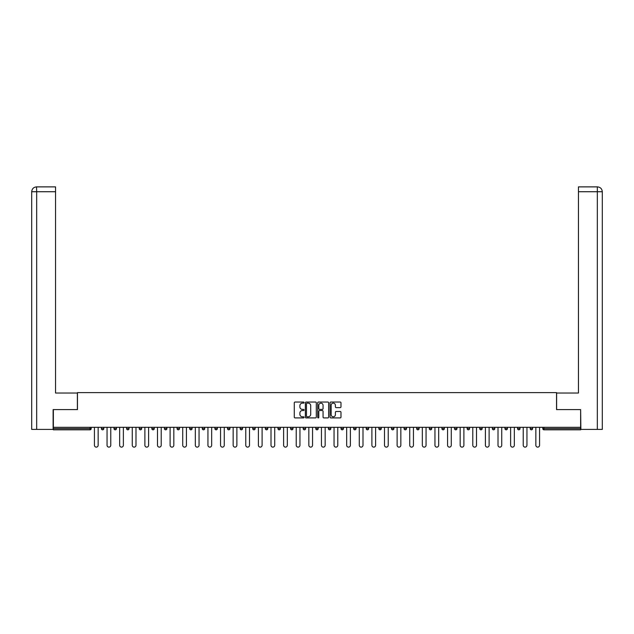 <?xml version="1.0" encoding="UTF-8"?>
<svg xmlns="http://www.w3.org/2000/svg" width="634" height="634" viewBox="0 0 634 634"><rect width="100%" height="100%" fill="white"/><g stroke="black" fill="none" stroke-linecap="round" stroke-linejoin="round"><path stroke-width="0.95" d="M304.066 402.59A0.555 0.555 0 0 0 303.512 402.035L295.079 402.035A0.792 0.792 0 0 0 294.287 402.828L294.287 417.117A0.792 0.792 0 0 0 295.079 417.909L303.512 417.909A0.555 0.555 0 0 0 304.066 417.354A0.555 0.555 0 0 0 303.512 416.792L302.418 416.792A2.536 2.536 0 0 1 299.882 414.256L299.882 413.067A2.536 2.536 0 0 1 302.418 410.523L303.512 410.523A0.555 0.555 0 0 0 304.066 409.968A0.555 0.555 0 0 0 303.512 409.413L302.418 409.413A2.536 2.536 0 0 1 299.882 406.877L299.882 405.689A2.536 2.536 0 0 1 302.418 403.145L303.512 403.145A0.555 0.555 0 0 0 304.066 402.59M340.189 407.63A0.792 0.792 0 0 0 340.981 406.838L340.981 402.828A0.792 0.792 0 0 0 340.189 402.035L330.829 402.035A0.792 0.792 0 0 0 330.037 402.828L330.037 417.117A0.792 0.792 0 0 0 330.829 417.909L340.189 417.909A0.792 0.792 0 0 0 340.981 417.117L340.981 412.274A0.792 0.792 0 0 0 340.189 411.482L336.186 411.482A0.792 0.792 0 0 0 335.394 412.274L335.394 414.676A2.124 2.124 0 0 1 333.27 416.792A2.124 2.124 0 0 1 331.146 414.676L331.146 405.269A2.124 2.124 0 0 1 333.27 403.145A2.124 2.124 0 0 1 335.394 405.269L335.394 406.838A0.792 0.792 0 0 0 336.186 407.63L340.189 407.63M36.669 429.416L31.7 429.416L31.7 191.73C31.993 188.789 33.602 187.165 36.542 186.879L55.546 186.879L55.546 191.73L36.669 191.73L36.669 429.416L53.121 429.416L53.121 409.604L77.459 409.604L77.459 392.628L556.541 392.628L556.541 409.604L580.633 409.604L580.633 427.316L53.367 427.316L53.367 428.608L89.988 428.608L89.988 427.316M53.367 409.604L53.367 427.316M316.303 402.828A0.792 0.792 0 0 0 315.51 402.035L306.151 402.035A0.792 0.792 0 0 0 305.358 402.828L305.358 417.117A0.792 0.792 0 0 0 306.151 417.909L315.51 417.909A0.792 0.792 0 0 0 316.303 417.117L316.303 402.828M318.49 402.035L327.849 402.035A0.792 0.792 0 0 1 328.642 402.828L328.642 417.117A0.792 0.792 0 0 1 327.849 417.909L323.847 417.909A0.792 0.792 0 0 1 323.055 417.117L323.055 411.323A0.792 0.792 0 0 0 322.254 410.523L319.599 410.523A0.792 0.792 0 0 0 318.807 411.323L318.807 417.354A0.555 0.555 0 0 1 318.252 417.909A0.555 0.555 0 0 1 317.697 417.354L317.697 402.828A0.792 0.792 0 0 1 318.49 402.035M91.201 427.316L91.201 428.608A1.213 1.213 0 0 1 89.988 429.82L53.367 429.82L53.367 428.608M580.633 427.316L580.633 429.82L544.012 429.82A1.213 1.213 0 0 1 542.799 428.608L542.799 427.316M101.385 428.608L103.81 428.608A1.213 1.213 0 0 1 102.597 429.82A1.213 1.213 0 0 0 103.81 428.608L103.81 427.316L103.81 428.608A1.213 1.213 0 0 1 102.597 429.82A1.213 1.213 0 0 1 101.385 428.608L101.385 427.316M89.988 429.82A1.213 1.213 0 0 0 91.201 428.608A1.213 1.213 0 0 1 89.988 429.82L89.988 428.608L91.201 428.608M114.001 427.316L114.001 428.608L114.001 427.316M116.426 427.316L116.426 428.608A1.213 1.213 0 0 1 115.214 429.82A1.213 1.213 0 0 1 114.001 428.608A1.213 1.213 0 0 0 115.214 429.82A1.213 1.213 0 0 0 116.426 428.608A1.213 1.213 0 0 1 115.214 429.82A1.213 1.213 0 0 1 114.001 428.608L116.426 428.608M129.035 427.316L129.035 428.608L126.61 428.608A1.213 1.213 0 0 0 127.822 429.82A1.213 1.213 0 0 1 126.61 428.608L126.61 427.316M139.226 427.316L139.226 428.608L139.226 427.316M141.651 427.316L141.651 428.608L141.651 427.316M151.835 427.316L151.835 428.608L151.835 427.316M154.26 427.316L154.26 428.608L154.26 427.316M166.869 427.316L166.869 428.608A1.213 1.213 0 0 1 165.656 429.82A1.213 1.213 0 0 1 164.444 428.608L164.444 427.316M179.485 427.316L179.485 428.608A1.213 1.213 0 0 1 178.273 429.82A1.213 1.213 0 0 1 177.06 428.608L177.06 427.316M192.094 427.316L192.094 428.608A1.213 1.213 0 0 1 190.882 429.82A1.213 1.213 0 0 1 189.669 428.608L189.669 427.316M204.711 427.316L204.711 428.608A1.213 1.213 0 0 1 203.498 429.82A1.213 1.213 0 0 1 202.286 428.608L202.286 427.316M214.894 427.316L214.894 428.608L214.894 427.316M217.319 427.316L217.319 428.608L217.319 427.316M229.928 427.316L229.928 428.608A1.213 1.213 0 0 1 228.716 429.82A1.213 1.213 0 0 1 227.503 428.608L227.503 427.316M240.12 427.316L240.12 428.608L240.12 427.316M242.545 427.316L242.545 428.608L242.545 427.316M255.153 427.316L255.153 428.608L252.728 428.608A1.213 1.213 0 0 0 253.941 429.82A1.213 1.213 0 0 1 252.728 428.608L252.728 427.316M266.549 429.82A1.213 1.213 0 0 0 267.762 428.608L267.762 427.316L267.762 428.608A1.213 1.213 0 0 1 266.549 429.82A1.213 1.213 0 0 1 265.337 428.608L265.337 427.316M280.379 427.316L280.379 428.608A1.213 1.213 0 0 1 279.166 429.82A1.213 1.213 0 0 1 277.954 428.608L277.954 427.316M290.562 427.316L290.562 428.608L290.562 427.316M292.987 427.316L292.987 428.608A1.213 1.213 0 0 1 291.775 429.82A1.213 1.213 0 0 1 290.562 428.608L292.987 428.608A1.213 1.213 0 0 1 291.775 429.82M305.604 427.316L305.604 428.608A1.213 1.213 0 0 1 304.391 429.82A1.213 1.213 0 0 1 303.179 428.608L303.179 427.316M315.787 428.608L318.213 428.608A1.213 1.213 0 0 1 317 429.82A1.213 1.213 0 0 0 318.213 428.608L318.213 427.316L318.213 428.608A1.213 1.213 0 0 1 317 429.82A1.213 1.213 0 0 1 315.787 428.608L315.787 427.316M330.821 427.316L330.821 428.608A1.213 1.213 0 0 1 329.609 429.82A1.213 1.213 0 0 1 328.396 428.608L328.396 427.316M341.013 427.316L341.013 428.608L341.013 427.316M343.438 427.316L343.438 428.608L343.438 427.316M353.621 427.316L353.621 428.608L353.621 427.316M356.046 427.316L356.046 428.608A1.213 1.213 0 0 1 354.834 429.82A1.213 1.213 0 0 1 353.621 428.608L356.046 428.608A1.213 1.213 0 0 1 354.834 429.82M366.238 427.316L366.238 428.608L366.238 427.316M368.663 427.316L368.663 428.608L368.663 427.316M378.847 427.316L378.847 428.608L378.847 427.316M381.272 427.316L381.272 428.608A1.213 1.213 0 0 1 380.059 429.82A1.213 1.213 0 0 1 378.847 428.608A1.213 1.213 0 0 0 380.059 429.82A1.213 1.213 0 0 0 381.272 428.608A1.213 1.213 0 0 1 380.059 429.82A1.213 1.213 0 0 1 378.847 428.608L381.272 428.608M393.88 427.316L393.88 428.608A1.213 1.213 0 0 1 392.668 429.82A1.213 1.213 0 0 1 391.455 428.608L391.455 427.316M406.497 427.316L406.497 428.608L404.072 428.608A1.213 1.213 0 0 0 405.284 429.82A1.213 1.213 0 0 1 404.072 428.608L404.072 427.316M419.106 427.316L419.106 428.608A1.213 1.213 0 0 1 417.893 429.82A1.213 1.213 0 0 1 416.681 428.608L416.681 427.316M429.289 427.316L429.289 428.608L429.289 427.316M431.714 427.316L431.714 428.608A1.213 1.213 0 0 1 430.502 429.82A1.213 1.213 0 0 1 429.289 428.608A1.213 1.213 0 0 0 430.502 429.82A1.213 1.213 0 0 1 429.289 428.608L431.714 428.608A1.213 1.213 0 0 1 430.502 429.82M444.331 427.316L444.331 428.608A1.213 1.213 0 0 1 443.118 429.82A1.213 1.213 0 0 1 441.906 428.608L441.906 427.316M456.94 427.316L456.94 428.608L454.515 428.608A1.213 1.213 0 0 0 455.727 429.82A1.213 1.213 0 0 1 454.515 428.608L454.515 427.316M469.556 427.316L469.556 428.608A1.213 1.213 0 0 1 468.344 429.82A1.213 1.213 0 0 1 467.131 428.608L467.131 427.316M482.165 427.316L482.165 428.608L479.74 428.608A1.213 1.213 0 0 0 480.952 429.82A1.213 1.213 0 0 1 479.74 428.608L479.74 427.316M494.774 427.316L494.774 428.608A1.213 1.213 0 0 1 493.561 429.82A1.213 1.213 0 0 1 492.349 428.608L492.349 427.316M507.39 427.316L507.39 428.608L504.965 428.608A1.213 1.213 0 0 0 506.178 429.82A1.213 1.213 0 0 1 504.965 428.608L504.965 427.316M519.999 427.316L519.999 428.608A1.213 1.213 0 0 1 518.786 429.82A1.213 1.213 0 0 1 517.574 428.608L517.574 427.316M532.615 427.316L532.615 428.608L530.19 428.608A1.213 1.213 0 0 0 531.403 429.82A1.213 1.213 0 0 1 530.19 428.608L530.19 427.316M129.035 428.608A1.213 1.213 0 0 1 127.822 429.82A1.213 1.213 0 0 0 129.035 428.608A1.213 1.213 0 0 1 127.822 429.82A1.213 1.213 0 0 1 126.61 428.608M140.439 429.82A1.213 1.213 0 0 1 139.226 428.608A1.213 1.213 0 0 0 140.439 429.82A1.213 1.213 0 0 0 141.651 428.608A1.213 1.213 0 0 1 140.439 429.82A1.213 1.213 0 0 1 139.226 428.608L141.651 428.608A1.213 1.213 0 0 1 140.439 429.82M153.048 429.82A1.213 1.213 0 0 1 151.835 428.608A1.213 1.213 0 0 0 153.048 429.82A1.213 1.213 0 0 0 154.26 428.608A1.213 1.213 0 0 1 153.048 429.82A1.213 1.213 0 0 1 151.835 428.608L154.26 428.608A1.213 1.213 0 0 1 153.048 429.82M216.107 429.82A1.213 1.213 0 0 1 214.894 428.608L217.319 428.608A1.213 1.213 0 0 1 216.107 429.82A1.213 1.213 0 0 0 217.319 428.608M241.332 429.82A1.213 1.213 0 0 1 240.12 428.608L242.545 428.608A1.213 1.213 0 0 1 241.332 429.82A1.213 1.213 0 0 0 242.545 428.608M253.941 429.82A1.213 1.213 0 0 0 255.153 428.608A1.213 1.213 0 0 1 253.941 429.82A1.213 1.213 0 0 1 252.728 428.608M342.225 429.82A1.213 1.213 0 0 1 341.013 428.608L343.438 428.608A1.213 1.213 0 0 1 342.225 429.82A1.213 1.213 0 0 0 343.438 428.608A1.213 1.213 0 0 1 342.225 429.82M367.451 429.82A1.213 1.213 0 0 1 366.238 428.608A1.213 1.213 0 0 0 367.451 429.82A1.213 1.213 0 0 0 368.663 428.608A1.213 1.213 0 0 1 367.451 429.82A1.213 1.213 0 0 1 366.238 428.608L368.663 428.608M405.284 429.82A1.213 1.213 0 0 0 406.497 428.608A1.213 1.213 0 0 1 405.284 429.82A1.213 1.213 0 0 1 404.072 428.608M455.727 429.82A1.213 1.213 0 0 0 456.94 428.608A1.213 1.213 0 0 1 455.727 429.82A1.213 1.213 0 0 1 454.515 428.608M482.165 428.608A1.213 1.213 0 0 1 480.952 429.82A1.213 1.213 0 0 0 482.165 428.608A1.213 1.213 0 0 1 480.952 429.82A1.213 1.213 0 0 1 479.74 428.608M506.178 429.82A1.213 1.213 0 0 0 507.39 428.608A1.213 1.213 0 0 1 506.178 429.82A1.213 1.213 0 0 1 504.965 428.608M518.786 429.82A1.213 1.213 0 0 0 519.999 428.608A1.213 1.213 0 0 1 518.786 429.82M531.403 429.82A1.213 1.213 0 0 0 532.615 428.608A1.213 1.213 0 0 1 531.403 429.82A1.213 1.213 0 0 1 530.19 428.608M544.012 427.316L544.012 429.82A1.213 1.213 0 0 1 542.799 428.608L580.633 428.608M307.022 403.145A0.555 0.555 0 0 0 306.468 403.7L306.468 416.237A0.555 0.555 0 0 0 307.022 416.792L308.172 416.792A2.536 2.536 0 0 0 310.708 414.256L310.708 405.689A2.536 2.536 0 0 0 308.172 403.145L307.022 403.145M323.055 405.308A2.124 2.124 0 0 0 320.931 403.184A2.124 2.124 0 0 0 318.807 405.308L318.807 408.621A0.792 0.792 0 0 0 319.599 409.413L322.254 409.413A0.792 0.792 0 0 0 323.055 408.621L323.055 405.308M94.434 427.316L94.434 445.258A1.862 1.862 0 0 0 96.297 447.121A1.862 1.862 0 0 0 98.151 445.258L98.151 427.316M107.051 427.316L107.051 445.258A1.862 1.862 0 0 0 108.905 447.121A1.862 1.862 0 0 0 110.768 445.258L110.768 427.316M119.66 427.316L119.66 445.258A1.862 1.862 0 0 0 121.522 447.121A1.862 1.862 0 0 0 123.376 445.258L123.376 427.316M132.268 427.316L132.268 445.258A1.862 1.862 0 0 0 134.131 447.121A1.862 1.862 0 0 0 135.993 445.258L135.993 427.316M144.885 427.316L144.885 445.258A1.862 1.862 0 0 0 146.739 447.121A1.862 1.862 0 0 0 148.602 445.258L148.602 427.316M157.494 427.316L157.494 445.258A1.862 1.862 0 0 0 159.356 447.121A1.862 1.862 0 0 0 161.21 445.258L161.21 427.316M77.38 409.604L77.38 393.032L55.546 393.032L55.546 191.73M31.7 191.73L36.669 191.73L36.55 186.879C33.602 187.173 31.985 188.789 31.7 191.73L31.7 380.907M556.62 409.604L556.62 393.032L578.454 393.032L578.454 186.879L597.442 186.879L578.454 186.879M602.3 380.907L602.3 191.73L602.3 429.416L580.879 429.416L580.633 409.604M597.45 186.879L596.237 186.879L597.45 186.879C600.398 187.165 602.007 188.789 602.3 191.73L578.454 191.73M170.102 427.316L170.102 445.258A1.862 1.862 0 0 0 171.965 447.121A1.862 1.862 0 0 0 173.827 445.258L173.827 427.316M182.719 427.316L182.719 445.258A1.862 1.862 0 0 0 184.573 447.121A1.862 1.862 0 0 0 186.436 445.258L186.436 427.316M195.327 427.316L195.327 445.258A1.862 1.862 0 0 0 197.19 447.121A1.862 1.862 0 0 0 199.044 445.258L199.044 427.316M207.944 427.316L207.944 445.258A1.862 1.862 0 0 0 209.799 447.121A1.862 1.862 0 0 0 211.661 445.258L211.661 427.316M220.553 427.316L220.553 445.258A1.862 1.862 0 0 0 222.415 447.121A1.862 1.862 0 0 0 224.27 445.258L224.27 427.316M233.161 427.316L233.161 445.258A1.862 1.862 0 0 0 235.024 447.121A1.862 1.862 0 0 0 236.886 445.258L236.886 427.316M245.778 427.316L245.778 445.258A1.862 1.862 0 0 0 247.632 447.121A1.862 1.862 0 0 0 249.495 445.258L249.495 427.316M258.387 427.316L258.387 445.258A1.862 1.862 0 0 0 260.249 447.121A1.862 1.862 0 0 0 262.104 445.258L262.104 427.316M271.003 427.316L271.003 445.258A1.862 1.862 0 0 0 272.858 447.121A1.862 1.862 0 0 0 274.72 445.258L274.72 427.316M283.612 427.316L283.612 445.258A1.862 1.862 0 0 0 285.474 447.121A1.862 1.862 0 0 0 287.329 445.258L287.329 427.316M296.221 427.316L296.221 445.258A1.862 1.862 0 0 0 298.083 447.121A1.862 1.862 0 0 0 299.945 445.258L299.945 427.316M308.837 427.316L308.837 445.258A1.862 1.862 0 0 0 310.692 447.121A1.862 1.862 0 0 0 312.554 445.258L312.554 427.316M321.446 427.316L321.446 445.258A1.862 1.862 0 0 0 323.308 447.121A1.862 1.862 0 0 0 325.163 445.258L325.163 427.316M334.055 427.316L334.055 445.258A1.862 1.862 0 0 0 335.917 447.121A1.862 1.862 0 0 0 337.779 445.258L337.779 427.316M346.671 427.316L346.671 445.258A1.862 1.862 0 0 0 348.526 447.121A1.862 1.862 0 0 0 350.388 445.258L350.388 427.316M359.28 427.316L359.28 445.258A1.862 1.862 0 0 0 361.142 447.121A1.862 1.862 0 0 0 362.997 445.258L362.997 427.316M371.896 427.316L371.896 445.258A1.862 1.862 0 0 0 373.751 447.121A1.862 1.862 0 0 0 375.613 445.258L375.613 427.316M384.505 427.316L384.505 445.258A1.862 1.862 0 0 0 386.368 447.121A1.862 1.862 0 0 0 388.222 445.258L388.222 427.316M397.114 427.316L397.114 445.258A1.862 1.862 0 0 0 398.976 447.121A1.862 1.862 0 0 0 400.839 445.258L400.839 427.316M409.73 427.316L409.73 445.258A1.862 1.862 0 0 0 411.585 447.121A1.862 1.862 0 0 0 413.447 445.258L413.447 427.316M422.339 427.316L422.339 445.258A1.862 1.862 0 0 0 424.201 447.121A1.862 1.862 0 0 0 426.056 445.258L426.056 427.316M434.956 427.316L434.956 445.258A1.862 1.862 0 0 0 436.81 447.121A1.862 1.862 0 0 0 438.673 445.258L438.673 427.316M447.564 427.316L447.564 445.258A1.862 1.862 0 0 0 449.427 447.121A1.862 1.862 0 0 0 451.281 445.258L451.281 427.316M460.173 427.316L460.173 445.258A1.862 1.862 0 0 0 462.035 447.121A1.862 1.862 0 0 0 463.898 445.258L463.898 427.316M472.79 427.316L472.79 445.258A1.862 1.862 0 0 0 474.644 447.121A1.862 1.862 0 0 0 476.506 445.258L476.506 427.316M485.398 427.316L485.398 445.258A1.862 1.862 0 0 0 487.261 447.121A1.862 1.862 0 0 0 489.115 445.258L489.115 427.316M498.007 427.316L498.007 445.258A1.862 1.862 0 0 0 499.869 447.121A1.862 1.862 0 0 0 501.732 445.258L501.732 427.316M510.624 427.316L510.624 445.258A1.862 1.862 0 0 0 512.478 447.121A1.862 1.862 0 0 0 514.34 445.258L514.34 427.316M523.232 427.316L523.232 445.258A1.862 1.862 0 0 0 525.095 447.121A1.862 1.862 0 0 0 526.949 445.258L526.949 427.316M535.849 427.316L535.849 445.258A1.862 1.862 0 0 0 537.703 447.121A1.862 1.862 0 0 0 539.566 445.258L539.566 427.316M165.656 429.82A1.213 1.213 0 0 0 166.869 428.608L164.444 428.608M178.273 429.82A1.213 1.213 0 0 0 179.485 428.608L177.06 428.608M190.882 429.82A1.213 1.213 0 0 0 192.094 428.608L189.669 428.608M203.498 429.82A1.213 1.213 0 0 0 204.711 428.608L202.286 428.608M228.716 429.82A1.213 1.213 0 0 0 229.928 428.608L227.503 428.608M267.762 428.608L265.337 428.608M279.166 429.82A1.213 1.213 0 0 0 280.379 428.608L277.954 428.608M304.391 429.82A1.213 1.213 0 0 0 305.604 428.608L303.179 428.608M329.609 429.82A1.213 1.213 0 0 0 330.821 428.608L328.396 428.608M392.668 429.82A1.213 1.213 0 0 0 393.88 428.608L391.455 428.608M417.893 429.82A1.213 1.213 0 0 0 419.106 428.608L416.681 428.608M443.118 429.82A1.213 1.213 0 0 0 444.331 428.608L441.906 428.608M468.344 429.82A1.213 1.213 0 0 0 469.556 428.608L467.131 428.608M493.561 429.82A1.213 1.213 0 0 0 494.774 428.608L492.349 428.608M519.999 428.608L517.574 428.608M544.012 429.82A1.213 1.213 0 0 1 542.799 428.608M597.331 429.416L597.331 186.879"/></g></svg>
